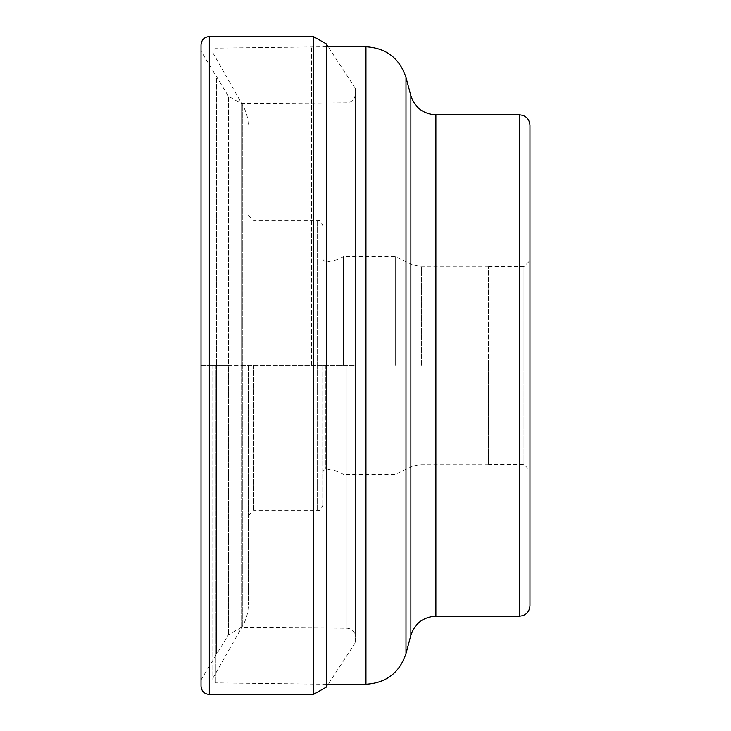 <?xml version="1.0" encoding="UTF-8"?>
<svg xmlns="http://www.w3.org/2000/svg" width="731" height="731" viewBox="0 0 731 731"><rect width="100%" height="100%" fill="white"/><g stroke="black" fill="none" stroke-linecap="round" stroke-linejoin="round"><path stroke-width="0.55" stroke-dasharray="3.65 2.74" d="M201.025 44.838L201.025 686.162M313.407 694.45L313.407 365.5L355.275 365.5L355.275 636.473L355.275 94.527L355.275 642.787L355.275 88.213L355.275 365.5L241.093 365.5L241.093 627.518L241.093 103.482L241.093 365.5L228.383 365.5L228.383 634.855L228.383 96.145L228.383 365.5L216.54 365.5L216.54 77.303L216.54 653.697L216.54 365.5L201.025 365.5L201.025 679.876L201.025 365.5L313.407 365.5L313.407 36.55M355.275 642.787L326.3 687.122L326.3 43.878M311.607 365.5L311.607 46.775L311.607 365.5M529.975 125.211L529.975 605.789M488.536 266.632L523.944 266.632L523.944 365.5L523.944 266.632L529.975 260.601L529.975 470.398L523.944 464.368L488.536 464.368L488.536 266.632L488.536 464.368M523.944 365.5L523.944 464.368L523.944 365.5M488.536 365.5L488.536 464.185L488.536 365.5M421.358 365.5L421.358 266.815L421.358 365.5M412.96 365.5L412.96 466.049L412.96 365.5M395.288 365.5L395.288 256.709L395.288 365.5M343.488 365.5L343.488 256.709L343.488 365.5M337.073 365.5L337.073 471.294L337.073 365.5M327.196 365.5L327.196 261.89L327.196 365.5M325.35 365.5L325.35 469.11L325.35 365.5M322.764 365.5L322.764 505.368L322.764 365.5M253.493 365.5L253.493 510.549L253.493 365.5M248.312 365.5L248.312 604.902L248.312 365.5M212.812 365.5L212.812 680.269L212.812 365.5M209.313 36.55L209.313 694.45M347.051 365.5L347.051 628.194L347.051 365.5M365.966 684.225L365.966 46.775M405.997 77.495L405.997 653.505M410.868 635.349L410.868 95.651M435.886 114.849L435.886 616.151M519.613 616.151L519.613 114.849M317.583 365.39L317.583 220.451L317.583 365.39M317.583 365.61L317.583 510.549L317.583 365.61M242.783 365.427L242.783 105.428L242.783 365.427M242.783 365.573L242.783 625.572L242.783 365.573M213.16 365.5L213.16 677.043L213.16 365.5M215.362 365.5L215.362 682.864L215.362 365.5M355.275 94.527C354.791 99.526 352.05 102.285 347.051 102.806L241.093 103.482L228.383 96.145L201.025 51.124M355.275 88.213L328.192 46.775M201.025 679.876L228.383 634.855L241.093 627.518L347.051 628.194C352.05 628.715 354.791 631.474 355.275 636.473M326.3 46.775L215.362 48.136L212.812 50.731M326.3 684.225L215.362 682.864L212.812 680.269M488.536 266.815L421.358 266.815L412.96 264.951L395.288 256.709L343.488 256.709L337.073 259.706L327.196 261.89L325.35 261.89L322.764 259.304M488.536 464.185L421.358 464.185L412.96 466.049L395.288 474.291L343.488 474.291L337.073 471.294L327.196 469.11L325.35 469.11L322.764 471.696M248.312 215.27L253.493 220.451L317.583 220.451C318.999 221.758 319.383 217.646 322.764 225.632M248.312 515.73L253.493 510.549L317.583 510.549C318.999 509.242 319.383 513.354 322.764 505.368M212.812 52.659L242.783 105.428C246.438 111.834 248.275 118.724 248.312 126.097M212.812 678.341L242.783 625.572C246.438 619.166 248.275 612.276 248.312 604.902"/><path stroke-width="1.1" d="M201.025 365.5L201.025 44.838C201.518 39.803 204.278 37.043 209.313 36.55L209.313 694.45C204.278 693.957 201.518 691.197 201.025 686.162L201.025 365.5M328.192 46.775L326.3 43.878L313.407 36.55L313.407 694.45L209.313 694.45M326.3 43.878L326.3 687.122L313.407 694.45M519.613 616.151L519.613 114.849C525.909 115.461 529.363 118.915 529.975 125.211L529.975 605.789C529.363 612.085 525.909 615.539 519.613 616.151L435.886 616.151L435.886 114.849C423.222 114.082 414.879 107.685 410.868 95.651L410.868 635.349L405.997 653.505L405.997 77.495C399.565 58.242 386.224 47.999 365.966 46.775L365.966 684.225L326.3 684.225M529.975 470.398L529.975 260.601M313.407 36.55L209.313 36.55M365.966 46.775L326.3 46.775M365.966 684.225C386.224 683.001 399.565 672.758 405.997 653.505M410.868 95.651L405.997 77.495M435.886 616.151C423.222 616.918 414.879 623.315 410.868 635.349M519.613 114.849L435.886 114.849"/></g></svg>
